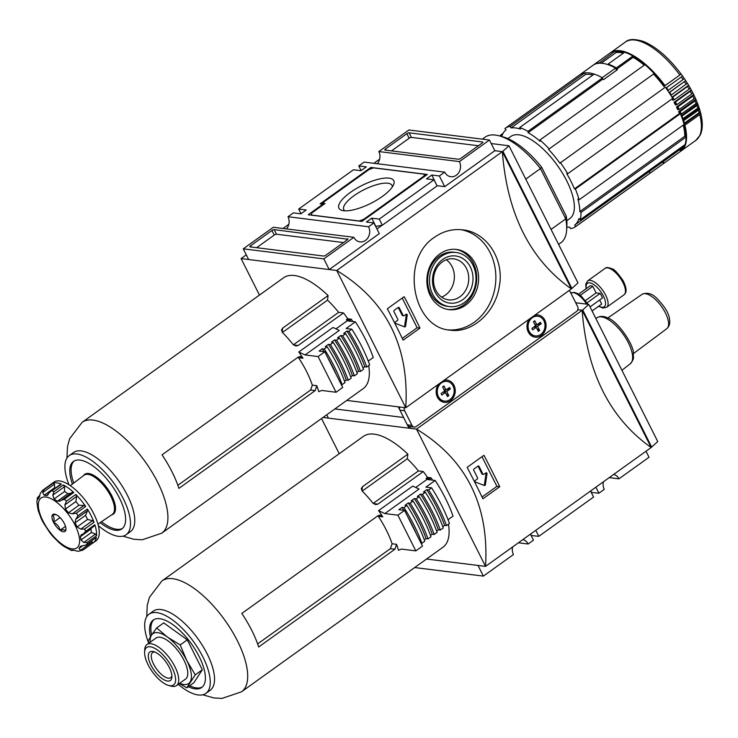 <?xml version="1.0" encoding="UTF-8"?>
<svg xmlns="http://www.w3.org/2000/svg" width="738" height="738" viewBox="0 0 738 738"><rect width="100%" height="100%" fill="white"/><g stroke="black" fill="none" stroke-linecap="round" stroke-linejoin="round"><path stroke-width="1.11" d="M392.358 186.917A26.983 8.773 -26.7 0 0 392.044 185.432A26.983 8.773 -26.7 0 0 353.862 195.801A26.983 8.773 -26.7 0 0 343.816 209.684A26.983 8.773 -26.7 0 0 344.821 210.828M350.356 192.433A30.692 9.972 153.3 0 1 381.417 178.578A30.692 9.972 153.3 0 1 393.64 184.546A30.692 9.972 153.3 0 1 370.836 203.337A30.692 9.972 153.3 0 1 342.146 210.441A30.692 9.972 153.3 0 1 350.356 192.433M423.575 176.364L363.733 219.306L359.175 220.985L311.178 215.007L311.962 212.858L325.052 203.457L322.229 203.107L368.982 169.555L373.539 167.877L424.368 174.214L423.87 176.945M425.245 175.958L424.368 174.214M322.774 204.186L322.229 203.107M364.028 219.887L363.733 219.306M370.845 167.434L427.32 174.463L361.869 221.437L308.216 214.749L322.912 204.205L320.089 203.854L370.845 167.434L371.454 168.642M323.207 204.786L322.912 204.205M256.621 247.691L274.241 235.053A1.808 0.59 153.3 0 1 276.51 234.214L343.484 242.553M347.635 238.789A1.808 0.59 153.3 0 1 347.912 238.937A1.808 0.59 153.3 0 1 347.238 239.859L325.864 255.2A1.808 0.59 153.3 0 1 323.595 256.04L250.173 246.889A1.808 0.59 153.3 0 1 249.896 246.741A1.808 0.59 153.3 0 1 250.56 245.809L271.935 230.477A1.808 0.59 153.3 0 1 274.213 229.638L347.866 239.241M391.537 150.884L409.147 138.246A1.808 0.59 153.3 0 1 411.426 137.397L478.39 145.746M409.12 132.822L482.541 141.973A1.808 0.59 153.3 0 1 482.818 142.12A1.808 0.59 153.3 0 1 482.154 143.052L460.78 158.384A1.808 0.59 153.3 0 1 458.501 159.233L385.079 150.082A1.808 0.59 153.3 0 1 384.802 149.934A1.808 0.59 153.3 0 1 385.476 149.002L406.85 133.67A1.808 0.59 153.3 0 1 409.12 132.822L411.426 137.397M353.88 237.313L273.309 227.276L243.254 248.835L323.834 258.881L353.88 237.313A9.926 8.45 -82.9 0 0 360.006 241.898A9.926 8.45 -82.9 0 0 368.234 237.285A9.926 8.45 -82.9 0 0 368.576 226.769L288.005 216.732L293.346 212.895L300.873 213.835L306.215 209.998L298.687 209.057L301.03 213.725M286.482 228.918A9.926 8.45 97.1 0 0 288.005 216.732M377.312 163.735A9.926 8.45 97.1 0 0 378.834 151.548L408.88 129.989L489.46 140.026L459.405 161.594L378.834 151.548M459.405 161.594A9.926 8.45 -82.9 0 1 459.064 172.102A9.926 8.45 -82.9 0 1 450.835 176.714A9.926 8.45 -82.9 0 1 444.71 172.138L364.138 162.092L358.797 165.93L361.14 170.589M358.797 165.93L366.325 166.871L360.983 170.699L353.456 169.758L298.687 209.057M437.053 185.819L431.841 175.026L426.499 178.864L434.027 179.804L437.099 185.902L382.33 225.201L375.882 226.418L371.731 218.162L366.389 222L373.917 222.941L368.576 226.769M434.027 179.804L379.258 219.103L382.33 225.201M403.603 417.496L334.886 408.935L403.603 417.496M243.254 248.835L248.623 259.518L329.203 269.554L379.286 233.614L373.917 222.941M376.943 228.955L382.109 225.247M437.21 185.708L444.737 186.649L439.368 175.967L431.841 175.026M444.71 172.138L439.368 175.967M444.737 186.649L494.829 150.7L489.46 140.026M329.203 269.554L323.834 258.881M491.231 143.559L508.989 145.773L577.974 282.912L571.904 288.457L571.369 288.844L502.357 151.641L336.731 270.495C386.435 300.661 409.452 346.417 405.762 407.763L336.731 270.495L241.095 258.577L259.453 295.089M508.989 145.773L502.394 151.696M571.904 288.457L502.929 151.318M494.829 150.7L502.357 151.641C507.154 214.038 530.17 259.794 571.396 288.909L571.369 288.844M571.396 288.909L405.762 407.763L346.768 400.411M404.175 296.667L387.349 308.752A541.554 223.632 54.3 0 1 403.151 340.163L419.977 328.087A541.554 223.632 -125.7 0 0 404.175 296.667M434.544 237.239C399.655 259.591 412.68 328.087 450.245 330.163C471.84 333.539 495.346 312.737 499.294 286.427C504.608 259.49 486.72 232.083 462.744 229.85C452.652 228.679 443.252 231.142 434.544 237.239M379.627 159.168L373.862 163.301M288.798 224.343L283.032 228.485M246.28 254.85L241.095 258.577M371.731 218.162L379.258 219.103M419.977 328.087L417.136 327.737L402.219 298.078M398.225 307.478L394.212 310.347A0.904 0.766 97.1 0 0 393.935 311.593L397.764 319.222A0.904 0.766 97.1 0 1 397.478 320.458L395.568 321.833A0.904 0.766 97.1 0 0 395.688 323.456L404.553 326.879A0.904 0.766 97.1 0 0 405.586 326.141L407.219 315.181A0.904 0.766 97.1 0 0 406.075 314.296L404.156 315.67A0.904 0.766 97.1 0 1 403.668 315.799L402.727 315.679A0.904 0.766 97.1 0 1 402.164 315.264L398.336 307.645A0.904 0.766 97.1 0 0 398.225 307.478A0.904 0.766 97.1 0 1 399.276 307.755L403.105 315.384A0.904 0.766 97.1 0 0 403.668 315.799M402.284 338.391L417.136 327.737M460.835 229.656A50.544 43.007 -82.9 0 1 495.419 284.822A50.544 43.007 -82.9 0 1 448.4 329.877M439.857 253.909A30.323 25.802 -82.9 0 1 456.499 249.444A30.323 25.802 -82.9 0 1 478.353 282.728A30.323 25.802 -82.9 0 1 448.999 309.628A30.323 25.802 -82.9 0 1 427.32 286.372A30.323 25.802 -82.9 0 1 439.857 253.909M404.166 326.731A0.904 0.766 97.1 0 0 404.645 326.03L406.278 315.061A0.904 0.766 97.1 0 0 406.075 314.296M455.549 249.343A30.323 25.802 -82.9 0 1 476.471 282.488A30.323 25.802 -82.9 0 1 448.058 309.49M449.377 306.584L447.496 306.353A27.26 23.192 -82.9 0 1 428.012 285.44A27.26 23.192 -82.9 0 1 439.276 256.271A27.26 23.192 -82.9 0 1 454.23 252.248L456.112 252.488A27.26 23.192 -82.9 0 1 475.761 282.405A27.26 23.192 -82.9 0 1 449.377 306.584A27.26 23.192 -82.9 0 1 429.894 285.68A27.26 23.192 -82.9 0 1 441.158 256.501A27.26 23.192 -82.9 0 1 456.112 252.488M442.652 259.472A23.754 20.212 -82.9 0 1 473.012 278.65A23.754 20.212 -82.9 0 1 442.569 300.495A23.754 20.212 -82.9 0 1 442.652 259.472M442.357 261.879A20.664 17.574 -82.9 0 1 453.685 258.835A20.664 17.574 -82.9 0 1 468.575 281.51A20.664 17.574 -82.9 0 1 448.575 299.84A20.664 17.574 -82.9 0 1 433.815 283.992A20.664 17.574 -82.9 0 1 442.357 261.879M446.269 259.758A20.664 17.574 -82.9 0 1 454.184 279.711A20.664 17.574 -82.9 0 1 441.61 297.119M399.858 410.042L398.243 406.822M558.601 244.398L560.88 242.765A64.99 26.836 -125.7 0 0 566.646 229.933A64.99 26.836 -125.7 0 0 565.76 218.872L566.175 215.976L541.627 167.166L540.456 168.568A64.99 26.836 -125.7 0 0 499.109 135.81A64.99 26.836 -125.7 0 0 485.106 137.167L482.357 139.141M551.065 229.417L565.76 218.872L540.456 168.568L525.76 179.113M594.182 74.086A60.47 24.972 54.3 0 1 602.485 77.887L527.947 131.373A60.47 24.972 -125.7 0 0 519.653 127.573L594.182 74.086M527.947 131.373L528.14 132.656L602.678 79.169A58.671 24.225 54.3 0 1 603.518 79.658L617.411 69.686A58.671 24.225 54.3 0 0 616.571 69.197L633.13 57.315A58.671 24.225 54.3 0 1 644.219 65.184M662.706 161.899L663.536 163.55L650.178 173.126A60.47 24.972 54.3 0 1 650.15 173.153A60.47 24.972 54.3 0 0 650.326 173.024L649.182 171.622A58.671 24.225 54.3 0 0 649.606 171.29L663.499 161.327A58.671 24.225 54.3 0 1 663.075 161.659L679.633 149.768L680.325 150.607L680.777 151.17L664.218 163.052A60.47 24.972 54.3 0 1 664.034 163.181A60.47 24.972 54.3 0 1 663.527 163.532M566.812 227.203A58.671 24.225 54.3 0 0 569.699 227.073L570.474 228.614A60.47 24.972 -125.7 0 0 575.612 226.64L650.15 173.153A60.47 24.972 54.3 0 1 649.966 173.282M664.218 163.052L663.075 161.659M665.934 88.025L682.576 76.079A58.671 24.225 -125.7 0 0 681.137 74.095L664.993 85.608A60.47 24.972 -125.7 0 0 610.621 52.647L625.446 42.011C628.518 38.957 634.459 38.754 643.287 41.402C656.091 46.688 668.711 57.582 681.137 74.086L663.886 86.475A58.671 24.225 54.3 0 0 653.527 74.04L548.537 149.38L653.527 74.04M633.13 57.315L632.936 56.033A60.47 24.972 -125.7 0 0 624.643 52.232L608.075 64.114L608.426 64.806M601.212 63.219L616.009 52.601A58.671 24.225 54.3 0 1 623.342 53.164M598.822 63.247L615.224 51.06L616.009 52.601M593.343 65.055L593.352 65.055A60.47 24.972 54.3 0 1 593.527 64.916A60.47 24.972 54.3 0 1 598.666 62.942M503.058 133.357L500.604 135.119L501.748 136.512A58.671 24.225 54.3 0 1 506.065 129.897L504.921 128.504A60.47 24.972 -125.7 0 1 505.096 128.375L579.634 74.889A60.47 24.972 54.3 0 1 584.773 72.914L510.235 126.401L511.019 127.942A58.671 24.225 54.3 0 1 520.428 129.113L519.653 127.573M548.537 149.38A58.671 24.225 54.3 0 1 559.893 163.172L665.316 87.167A60.47 24.972 -125.7 0 1 672.687 98.422L567.697 173.762L566.747 173.642A58.671 24.225 54.3 0 1 574.422 188.9L679.412 113.56L680.362 113.68A60.47 24.972 -125.7 0 1 684.08 124.482L579.09 199.823L577.882 198.946A58.671 24.225 54.3 0 1 579.819 211.566L684.809 136.226L686.017 137.102A60.47 24.972 -125.7 0 1 685.095 144.556L580.105 219.896L578.961 218.503A58.671 24.225 54.3 0 1 574.644 225.108L649.182 171.622M682.65 146.318A58.671 24.225 54.3 0 1 679.633 149.768M686.017 137.102L581.027 212.443L579.819 211.566M683.25 125.073A58.671 24.225 54.3 0 1 684.809 136.226M700.131 111.281A58.671 24.225 -125.7 0 1 700.454 112.508L684.034 124.298M680.362 113.68L575.372 189.02L574.422 188.9M672.069 98.874A58.671 24.225 54.3 0 1 672.871 100.257L674.246 99.814A60.47 24.972 -125.7 0 0 672.687 97.139L672.124 97.471M674.246 99.814L689.08 89.178A2.712 0.609 -29.7 0 0 690.159 87.923A2.712 0.609 -29.7 0 0 690.122 87.877A58.671 24.225 -125.7 0 1 691.275 89.962L674.025 102.342A58.671 24.225 54.3 0 1 675.408 104.944L676.866 104.639L691.69 94.003A2.712 0.83 -27.3 0 0 692.714 92.637A2.712 0.83 -27.3 0 0 692.659 92.564A58.671 24.225 -125.7 0 1 693.702 94.639L676.451 107.019A58.671 24.225 54.3 0 1 677.678 109.602L679.209 109.445L694.034 98.8A2.712 1.042 -24.7 0 0 695.002 97.333A2.712 1.042 -24.7 0 0 694.928 97.222A58.671 24.225 -125.7 0 1 695.851 99.27L678.6 111.65A58.671 24.225 54.3 0 1 679.412 113.56M653.969 73.376A60.47 24.972 -125.7 0 0 644.92 64.676L539.93 140.017L540.133 141.29A58.671 24.225 54.3 0 0 528.14 132.656M616.571 69.197L616.368 67.924L632.936 56.033M566.812 220.736L569.819 218.568A50.544 20.876 -125.7 0 0 557.31 165.34A50.544 20.876 -125.7 0 0 510.89 136.438L507.873 138.606M510.235 126.401A60.47 24.972 -125.7 0 0 505.096 128.375M500.604 135.119A60.47 24.972 -125.7 0 0 500.327 136.143M575.612 226.64A60.47 24.972 -125.7 0 0 575.788 226.501L574.644 225.108M580.105 219.896A60.47 24.972 -125.7 0 0 581.027 212.443M579.09 199.823A60.47 24.972 -125.7 0 0 575.372 189.02M567.697 173.762A60.47 24.972 -125.7 0 0 560.327 162.508M548.98 148.716A60.47 24.972 -125.7 0 0 539.93 140.017M608.075 64.114A60.47 24.972 54.3 0 1 616.368 67.924M541.627 167.166A61.374 25.341 -125.7 0 0 503.104 136.908L499.109 135.81M566.646 229.933L566.895 225.791A61.374 25.341 -125.7 0 0 566.175 215.976M680.418 151.428A60.47 24.972 -125.7 0 0 680.602 151.299A60.47 24.972 -125.7 0 0 680.777 151.17L681.137 150.912A60.47 24.972 -125.7 0 0 684.91 125.202L683.379 124.99M667.742 90.617L668.287 90.257A60.47 24.972 -125.7 0 0 666.479 87.656L665.944 88.034M663.886 86.475L664.993 85.608M682.576 76.079L684.347 78.606L668.287 90.257M682.585 76.079L666.479 87.656M671.967 97.213L688.6 85.276A58.671 24.225 -125.7 0 0 687.336 83.21L671.377 94.999A60.47 24.972 -125.7 0 0 669.689 92.351L669.135 92.711M684.347 78.606L684.329 78.606A58.671 24.225 -125.7 0 1 685.694 80.645L669.689 92.351M688.6 85.276A2.712 0.48 149.1 0 1 688.637 85.313A2.712 0.48 149.1 0 1 687.512 86.494L672.687 97.139M670.824 95.35L671.377 94.999M685.694 80.645L669.052 92.582M700.454 112.508A2.712 1.707 165.9 0 1 700.611 112.859A2.712 1.707 165.9 0 1 699.735 114.565L684.91 125.202M683.803 123.477L699.218 112.637A2.712 1.624 -15.7 0 0 700.104 110.94A2.712 1.624 -15.7 0 0 699.956 110.635M682.761 120.082L699.246 108.246A2.712 1.531 162.4 0 1 699.366 108.504A2.712 1.531 162.4 0 1 698.48 110.174L683.065 121.023M699.246 108.246A58.671 24.225 -125.7 0 0 698.757 106.77M682.401 119.03L697.816 108.163A2.712 1.448 -19 0 0 698.711 106.521A2.712 1.448 -19 0 0 698.6 106.3M681.165 115.691L697.705 103.818A2.712 1.338 159.3 0 1 697.807 104.003A2.712 1.338 159.3 0 1 696.893 105.608L681.478 116.484M697.705 103.818A58.671 24.225 -125.7 0 0 697.05 102.148M680.667 114.427L696.082 103.541A2.712 1.255 -22 0 0 697.013 101.973A2.712 1.255 -22 0 0 696.912 101.816M695.851 99.27A2.712 1.135 156.5 0 1 695.934 99.399A2.712 1.135 156.5 0 1 694.984 100.922L680.159 111.558L678.6 111.65M693.702 94.639A2.712 0.932 153.9 0 1 693.766 94.722A2.712 0.932 153.9 0 1 692.77 96.143L677.945 106.779L676.451 107.019M691.275 89.962A2.712 0.71 151.4 0 1 691.322 90.018A2.712 0.71 151.4 0 1 690.27 91.318L675.445 101.964L674.025 102.342M511.019 127.942L585.548 74.455A58.671 24.225 54.3 0 1 592.891 75.018M585.548 74.455L584.773 72.914M602.678 79.169L602.485 77.887M579.45 75.018A60.47 24.972 54.3 0 1 579.634 74.889L579.634 74.889A60.47 24.972 54.3 0 1 602.199 77.721L615.547 68.136L616.617 70.258M650.326 173.024L575.788 226.501M615.224 51.06A60.47 24.972 -125.7 0 0 610.086 53.035A60.47 24.972 -125.7 0 0 609.911 53.164M579.662 74.861L592.955 65.322A60.47 24.972 54.3 0 1 592.992 65.304A60.47 24.972 54.3 0 1 615.547 68.136M602.568 78.468L603.02 79.363M649.357 171.493L649.809 172.388M65.959 528.777L65.507 530.917A10.424 4.308 54.3 0 1 60.073 530.244C63.228 529.506 65.036 529.727 65.507 530.917A10.424 4.308 54.3 0 0 65.95 529.367A10.424 4.308 54.3 0 0 64.381 523.629A10.424 4.308 54.3 0 0 57.832 515.668A10.424 4.308 54.3 0 0 55.119 514.275A10.424 4.308 54.3 0 0 52.398 514.995C54.114 516.434 54.483 518.86 53.514 522.283A10.424 4.308 54.3 0 1 52.398 514.995L55.95 514.57M60.617 484.884L50.295 491.739L60.922 484.11M55.747 487.827A32.49 13.422 -125.7 0 0 54.612 487.753L54.483 484.119L42.721 492.569L44.151 495.253A32.49 13.422 54.3 0 1 46.669 495.567L50.295 491.739M61.438 484.11A36.107 14.908 54.3 0 0 53.237 483.086L54.483 484.119M72.435 550.161L71.881 550.557L71.687 550.013A32.49 13.422 54.3 0 0 74.206 550.327L78.007 551.314L82.896 550.114L80.534 550.317L78.975 548.435A32.49 13.422 54.3 0 0 80.128 546.673L80.377 546.369M80.82 546.175L85.995 544.995L96.346 537.421A36.107 14.908 54.3 0 1 93.357 542.707A36.107 14.908 54.3 0 1 92.601 543.168L83.228 549.884M96.346 537.421L85.995 544.995M94.289 525.816L94.861 524.736A36.107 14.908 54.3 0 1 96.549 535.742L95.553 534.035L83.781 542.476L87.204 542.448A36.107 14.908 -125.7 0 1 86.992 544.127M83.781 542.476L80.959 539.995A32.49 13.422 54.3 0 0 80.442 536.618L81.079 534.939L83.523 533.722L85.516 531.452A36.107 14.908 -125.7 0 0 84.676 529.017L80.756 529.137L77.103 526.941A32.49 13.422 54.3 0 0 75.055 522.855L75.765 519.211L77.988 515.724A36.107 14.908 -125.7 0 0 76.328 513.187L72.269 513.86L68.45 512.772A32.49 13.422 54.3 0 0 65.414 509.082L64.879 504.884L66.438 501.167A36.107 14.908 -125.7 0 0 64.4 499.211L60.996 500.419M71.143 493.141L67.767 493.787A32.49 13.422 -125.7 0 0 64.557 491.471L54.105 498.98A32.49 13.422 54.3 0 1 57.306 501.286L60.581 500.761L59.916 501.323M54.105 498.98L52.785 495.133L53.957 491.674A36.107 14.908 -125.7 0 0 52.084 490.816M47.5 495.401L46.669 495.567L48.256 494.432M53.237 483.086L43.883 489.801L42.721 492.569M38.035 499.174L38.228 498.916A32.49 13.422 54.3 0 1 39.382 497.144L40.193 493.565L42.509 490.392L52.038 483.565L42.684 490.272A36.107 14.908 -125.7 0 1 43.883 489.801M38.228 498.916L37.38 497.864L39.898 495.18M38.21 509.617L37.924 508.971A32.49 13.422 54.3 0 1 37.407 505.595L36.9 502.061L37.444 497.55L39.751 496.167M38.053 510.087L41.254 518.648A32.49 13.422 54.3 0 0 42.232 520.677A32.49 13.422 54.3 0 0 43.311 522.725L49.916 532.808A32.49 13.422 54.3 0 0 52.951 536.498L59.926 543.454M60.147 543.122L61.051 544.293A32.49 13.422 54.3 0 0 64.261 546.6L71.457 550.456M71.881 550.557L73.071 550.253M80.534 550.317L92.305 541.876L92.582 543.177M95.553 534.035L91.411 532.485L80.959 539.995M91.411 532.485A32.49 13.422 -125.7 0 0 90.894 529.109L91.558 527.956M77.103 526.941L87.554 519.432L92.527 520.687L94.021 522.301L84.676 529.017M87.554 519.432A32.49 13.422 -125.7 0 0 85.507 515.355L87.527 510.761L75.765 519.211M94.021 522.301A36.107 14.908 54.3 0 0 87.342 509.017L87.527 510.761M68.45 512.772L78.901 505.272L84.031 505.419L85.682 506.48L76.328 513.187M78.901 505.272A32.49 13.422 -125.7 0 0 75.866 501.582L76.641 496.443L64.879 504.884M85.682 506.48A36.107 14.908 54.3 0 0 75.793 494.46L76.641 496.443M64.557 491.471L64.547 486.693L63.302 484.967A36.107 14.908 54.3 0 1 73.754 492.495L72.527 492.145L61.079 500.364M60.073 530.244A10.424 4.308 54.3 0 1 53.514 522.283C57.029 523.943 59.215 526.6 60.073 530.244L65.498 526.351M335.956 328.862L347.164 320.809A68.237 28.173 54.3 0 0 346.408 319.72L347.746 318.761A68.237 28.173 54.3 0 0 343.502 312.93L298.087 345.522L295.92 346.03L292.94 344.268A68.237 28.173 -125.7 0 0 282.405 332.423L281.501 330.015L282.672 328.124L328.087 295.541L327.515 300.117A59.935 24.751 54.3 0 1 338.659 312.331L293.42 344.794M327.515 300.117L282.451 332.46M298.106 357.174L298.521 357.699A59.935 24.751 54.3 0 1 312.331 385.153L310.597 390.042L177.849 485.3M298.779 352.008L305.089 354.941L339.286 330.403L332.976 327.478L298.779 352.008A68.237 28.173 -125.7 0 1 302.995 358.253L300.375 356.546L298.272 357.054L162.028 454.829A68.237 28.173 54.3 0 1 178.9 488.381L315.154 390.614L316.805 385.706L312.331 385.153M368.705 365.587A68.237 28.173 54.3 0 1 363.216 388.612L161.779 533.15A68.237 28.173 -125.7 0 0 144.888 461.287A68.237 28.173 -125.7 0 0 82.213 422.274A68.237 28.173 -125.7 0 0 82.13 422.339L69.686 438.658L67.499 446.536L66.937 458.086M305.089 354.941L318.106 356.565L336.058 392.256L321.667 390.457L318.724 391.666A68.237 28.173 -125.7 0 0 316.805 385.706M82.213 422.274L283.65 277.728A68.237 28.173 54.3 0 1 328.087 295.541M111.641 514.838A24.511 10.12 -125.7 0 0 107.241 488.298A24.511 10.12 -125.7 0 0 83.514 475.632M101.484 521.729A41.522 17.149 -125.7 0 0 122.536 528.371M74.178 460.982A41.522 17.149 -125.7 0 0 73.735 483.058M100.11 522.652A41.522 17.149 -125.7 0 0 121.89 528.888A41.522 17.149 -125.7 0 0 111.613 485.161A41.522 17.149 -125.7 0 0 73.477 461.425A41.522 17.149 -125.7 0 0 72.416 484.063M98.329 525.631A48.736 20.129 -125.7 0 0 126.106 534.755A48.736 20.129 -125.7 0 0 114.039 483.427A48.736 20.129 -125.7 0 0 69.271 455.558A48.736 20.129 -125.7 0 0 69.021 484.792M126.106 534.755L130.377 531.692A48.736 20.129 -125.7 0 0 118.311 480.355A48.736 20.129 -125.7 0 0 73.542 452.495L69.271 455.558M336.058 392.256L342.727 387.459L324.785 351.768L319.093 351.067L322.294 348.76L324.24 349L327.174 346.897L325.237 346.657L328.438 344.351L330.384 344.591L333.318 342.487L331.38 342.248L334.582 339.941L336.528 340.181L339.462 338.078L337.524 337.838L340.725 335.532L342.672 335.781L345.605 333.668L343.668 333.428L346.943 331.076L348.88 331.316L351.823 329.213L346.113 328.502L355.393 321.842A83.763 34.585 54.3 0 1 373.253 357.515L368.271 361.085M343.502 312.93L338.659 312.331M347.746 318.761L351.316 319.203A75.092 31.014 54.3 0 1 352.856 321.519M318.106 356.565L324.785 351.768M347.164 320.809L355.393 321.842M348.88 331.316A87.37 36.079 54.3 0 1 366.74 366.998L369.673 364.886A87.37 36.079 54.3 0 0 351.823 329.213M366.74 366.998L364.793 366.758L362.995 368.041M342.672 335.781A87.37 36.079 54.3 0 1 360.522 371.454L363.465 369.341A87.37 36.079 54.3 0 0 345.605 333.668M360.522 371.454L358.576 371.214L356.851 372.45M336.528 340.181A87.37 36.079 54.3 0 1 354.378 375.863L357.321 373.751A87.37 36.079 54.3 0 0 339.462 338.078M354.378 375.863L352.432 375.624L350.707 376.86M330.384 344.591A87.37 36.079 54.3 0 1 348.235 380.273L351.177 378.16A87.37 36.079 54.3 0 0 333.318 342.487M348.235 380.273L346.288 380.033L344.563 381.269M324.24 349A87.37 36.079 54.3 0 1 342.091 384.683L345.033 382.57A87.37 36.079 54.3 0 0 327.174 346.897M342.091 384.683L341.279 384.581M346.408 319.72L349.978 320.163L351.316 319.203M349.978 320.163A75.092 31.014 54.3 0 1 350.716 321.251M93.357 542.707L96.032 540.788A36.107 14.908 -125.7 0 0 87.093 502.762A36.107 14.908 -125.7 0 0 53.929 482.117L51.263 484.036A36.107 14.908 54.3 0 1 52.038 483.565M50.581 484.608A36.107 14.908 54.3 0 1 51.263 484.036M60.046 517.587L53.514 522.283M346.943 331.076A83.763 34.585 54.3 0 1 364.793 366.758M340.725 335.532A83.763 34.585 54.3 0 1 358.576 371.214M334.582 339.941A83.763 34.585 54.3 0 1 352.432 375.624M328.438 344.351A83.763 34.585 54.3 0 1 346.288 380.033M322.294 348.76A83.763 34.585 54.3 0 1 324.157 351.694M327.82 357.819A83.763 34.585 54.3 0 1 336.482 375.042M575.723 302.764L588.767 304.388L582.706 309.932L416.509 429.11C466.213 459.285 489.22 505.041 485.539 566.378L416.509 429.11L323.004 417.459M426.546 559.026L485.539 566.378L651.174 447.523L657.742 441.536L588.767 304.388M321.537 418.52L339.231 453.704M651.174 447.523C609.948 418.409 586.931 372.653 582.134 310.255L577.799 309.72M483.953 455.291L467.126 467.366A541.554 223.632 54.3 0 1 482.92 498.787L499.755 486.711A541.554 223.632 -125.7 0 0 483.953 455.291M483.944 485.346A0.904 0.766 97.1 0 0 484.414 484.645L486.056 473.676A0.904 0.766 97.1 0 0 485.853 472.91L483.934 474.285A0.904 0.766 97.1 0 1 483.445 474.414L482.504 474.303A0.904 0.766 97.1 0 1 481.942 473.888L478.113 466.259A0.904 0.766 97.1 0 0 478.003 466.093L473.99 468.971A0.904 0.766 97.1 0 0 473.704 470.207L477.541 477.837A0.904 0.766 97.1 0 1 477.255 479.082L475.346 480.447A0.904 0.766 97.1 0 0 475.456 482.071L484.331 485.503A0.904 0.766 97.1 0 0 485.364 484.765L486.997 473.796A0.904 0.766 97.1 0 0 485.853 472.91M481.942 473.888L482.883 473.999L479.054 466.379A0.904 0.766 97.1 0 0 478.003 466.093M482.883 473.999A0.904 0.766 97.1 0 0 483.445 474.414M482.062 497.006L496.914 486.351L481.997 456.693M499.755 486.711L496.914 486.351M414.664 567.55L483.381 576.11L513.436 554.552A9.926 8.45 -82.9 0 1 512.633 546.932M522.873 539.589A9.926 8.45 -82.9 0 1 528.131 544.007L518.408 542.799M613.702 474.405A9.926 8.45 -82.9 0 1 618.961 478.824L609.237 477.615M591.239 492.375L598.924 493.205L604.265 489.368A9.926 8.45 -82.9 0 1 603.472 481.757M590.557 491.019L593.583 497.043L538.814 536.341L531.129 535.511M530.604 534.044L531.286 535.401M535.788 530.318L538.814 536.341M407.358 424.95L408.981 428.169L328.401 418.132L326.722 414.793M408.981 428.169L411.057 426.675M651.147 447.459L582.171 310.32M651.682 447.08L582.706 309.932M530.447 534.155L533.473 540.17L528.131 544.007M645.99 451.25L649.016 457.265L618.961 478.824M483.381 576.11L478.012 565.437M598.924 493.205L595.898 487.191M591.396 492.264L590.714 490.908M580.28 295.32L592.78 286.344A10.83 4.474 54.3 0 0 589.957 285.993L578.62 294.13M592.78 286.344L596.092 292.921L585.437 300.56M596.092 292.921L600.142 293.429L587.07 302.811M600.142 293.429A10.83 4.474 54.3 0 1 602.448 298.004L590.031 306.907M599.653 300.006L601.701 304.065L592.079 310.966M202.738 694.781L213.863 697.945L222.027 698.397L241.474 691.829A68.237 28.173 -125.7 0 0 241.557 691.774A68.237 28.173 -125.7 0 0 224.666 619.902A68.237 28.173 -125.7 0 0 161.991 580.889L363.419 436.352A68.237 28.173 54.3 0 1 407.865 454.156L362.45 486.748L361.279 488.63L362.183 491.038A68.237 28.173 -125.7 0 1 372.718 502.892L375.697 504.644L377.865 504.137L423.28 471.554A68.237 28.173 54.3 0 1 427.523 477.375L431.093 477.818A75.092 31.014 54.3 0 1 432.634 480.143M378.557 510.631L384.867 513.565L419.064 489.026L412.754 486.093L378.557 510.631A68.237 28.173 -125.7 0 1 382.773 516.877L380.153 515.161L378.05 515.678L241.806 613.444A68.237 28.173 54.3 0 1 258.678 646.995L394.922 549.229L396.583 544.33L392.099 543.768L390.374 548.666L257.627 643.914M448.483 524.201A68.237 28.173 54.3 0 1 442.984 547.227L241.557 691.774M384.867 513.565L397.883 515.179L415.826 550.871L401.435 549.081L398.502 550.28A68.237 28.173 -125.7 0 0 396.583 544.33M415.734 487.477L426.942 479.432L435.171 480.456A83.763 34.585 54.3 0 1 453.021 516.13L448.04 519.709M427.523 477.375L426.186 478.335A68.237 28.173 54.3 0 1 426.942 479.432M377.884 515.797L378.299 516.314A59.935 24.751 54.3 0 1 392.099 543.768M407.865 454.156L407.293 458.732A59.935 24.751 54.3 0 1 418.437 470.945L373.197 503.408M407.293 458.732L362.22 491.074M415.826 550.871L422.505 546.083L404.562 510.392L398.861 509.681L402.072 507.384L404.009 507.624L406.952 505.512L405.014 505.272L408.215 502.975L410.153 503.215L413.096 501.102L411.158 500.862L414.359 498.565L416.297 498.805L419.239 496.692L417.302 496.453L420.503 494.156L422.45 494.395L425.383 492.283L423.446 492.043L426.721 489.691L428.658 489.94A87.37 36.079 54.3 0 1 446.508 525.613L449.451 523.51A87.37 36.079 54.3 0 0 431.592 487.827L425.891 487.117L435.171 480.456M446.508 525.613L444.571 525.373L442.772 526.664M422.45 494.395A87.37 36.079 54.3 0 1 440.3 530.068L443.243 527.965A87.37 36.079 54.3 0 0 425.383 492.283M440.3 530.068L438.354 529.829L436.628 531.074M416.297 498.805A87.37 36.079 54.3 0 1 434.156 534.478L437.099 532.375A87.37 36.079 54.3 0 0 419.239 496.692M434.156 534.478L432.21 534.238L430.485 535.474M410.153 503.215A87.37 36.079 54.3 0 1 428.012 538.888L430.955 536.784A87.37 36.079 54.3 0 0 413.096 501.102M428.012 538.888L426.066 538.648L424.341 539.884M404.009 507.624A87.37 36.079 54.3 0 1 421.868 543.297L424.811 541.194A87.37 36.079 54.3 0 0 406.952 505.512M421.868 543.297L421.057 543.196M397.883 515.179L404.562 510.392M180.201 644.92L187.277 639.846L163.744 622.881L156.668 627.955L167.489 637.115L180.201 644.92L186.788 660.565L195.256 674.855L186.788 687.834L179.334 683.545M187.277 639.846L202.332 669.781L195.256 674.855M202.332 669.781L193.854 682.761L186.788 687.834M179.675 683.296A30.692 12.675 -125.7 0 0 190.081 682.023A30.692 12.675 -125.7 0 0 186.788 660.565A30.692 12.675 -125.7 0 0 167.489 637.115A30.692 12.675 -125.7 0 0 151.493 635.123L148.2 640.935L148.984 643.102M150.211 642.226A30.692 12.675 -125.7 0 1 151.493 635.123L156.668 627.955M426.186 478.335L429.756 478.777L431.093 477.818M429.756 478.777A75.092 31.014 54.3 0 1 430.494 479.875M189.694 685.75A41.522 17.149 -125.7 0 0 202.313 686.995M153.956 619.606A41.522 17.149 -125.7 0 0 151.594 634.957M188.356 686.709A41.522 17.149 -125.7 0 0 201.668 687.512A41.522 17.149 -125.7 0 0 191.391 643.785A41.522 17.149 -125.7 0 0 153.255 620.04A41.522 17.149 -125.7 0 0 150.451 636.774M178.218 684.347A48.736 20.129 -125.7 0 0 205.884 693.379A48.736 20.129 -125.7 0 0 193.817 642.042A48.736 20.129 -125.7 0 0 149.048 614.182A48.736 20.129 -125.7 0 0 148.744 643.278M205.884 693.379L210.155 690.307A48.736 20.129 -125.7 0 0 198.088 638.979A48.736 20.129 -125.7 0 0 153.319 611.11L149.048 614.182M428.658 489.94L431.592 487.827M426.721 489.691A83.763 34.585 54.3 0 1 444.571 525.373M420.503 494.156A83.763 34.585 54.3 0 1 438.354 529.829M414.359 498.565A83.763 34.585 54.3 0 1 432.21 534.238M408.215 502.975A83.763 34.585 54.3 0 1 426.066 538.648M402.072 507.384A83.763 34.585 54.3 0 1 403.935 510.309M407.597 516.434A83.763 34.585 54.3 0 1 416.26 533.657M423.28 471.554L418.437 470.945M168.578 685.454L171.022 686.119A25.276 10.433 -125.7 0 0 176.474 685.593A25.276 10.433 -125.7 0 0 170.22 658.979A25.276 10.433 -125.7 0 0 147 644.532A25.276 10.433 -125.7 0 0 144.759 649.523L144.611 652.06A23.053 9.52 -125.7 0 0 148.08 664.735A23.053 9.52 -125.7 0 0 168.578 685.454A23.053 9.52 -125.7 0 0 167.83 660.685A23.053 9.52 -125.7 0 0 144.611 652.06M176.474 685.593L185.515 679.098A25.276 10.433 -125.7 0 0 179.26 652.484A25.276 10.433 -125.7 0 0 156.05 638.038L147 644.532M150.939 665.095A17.564 7.251 -125.7 0 0 163.771 679.67A17.564 7.251 -125.7 0 0 171.899 677.041A17.564 7.251 -125.7 0 0 165.995 662.014A17.564 7.251 -125.7 0 0 153.642 651.608A17.564 7.251 -125.7 0 0 150.939 665.095M154.888 652.041A15.461 6.384 -125.7 0 0 152.637 652.558A15.461 6.384 -125.7 0 0 153.587 664.117A15.461 6.384 -125.7 0 0 170.662 677.687A15.461 6.384 -125.7 0 0 171.88 675.722M441.13 393.492L441.85 395.051L441.084 393.529L444.663 390.965L442.606 386.878L443.944 385.919L442.791 387.247M441.85 395.051L445.429 392.487L442.966 392.182M446.093 393.806L448.815 395.614L446.767 391.527L450.337 388.963L449.571 387.441L445.992 390.005L444.055 389.765M443.501 391.795A3.247 1.338 -125.7 0 0 443.981 392.312M448.815 395.614L447.486 396.574L445.429 392.487M445.992 390.005L443.944 385.919M453.058 385.974A9.926 8.45 97.1 0 0 446.942 381.398A9.926 8.45 97.1 0 0 437.33 390.199A9.926 8.45 97.1 0 0 444.488 401.103A9.926 8.45 97.1 0 0 452.717 396.49A9.926 8.45 97.1 0 0 453.058 385.974M446.711 381.371A9.926 8.45 97.1 0 0 446.472 381.334A9.926 8.45 97.1 0 0 436.868 390.144A9.926 8.45 97.1 0 0 444.018 401.038A9.926 8.45 97.1 0 0 444.248 401.066M446.767 391.527L444.294 391.223M450.337 388.963L446.13 389.904M445.807 389.978L445.291 390.098A3.247 1.052 -26.7 0 0 444.368 390.374M531.96 328.318L532.679 329.877L531.913 328.355L535.493 325.781L533.436 321.703L534.773 320.744L533.62 322.063M532.679 329.877L536.258 327.312L533.795 326.999M536.923 328.622L539.644 330.43L537.596 326.353L541.175 323.779L540.4 322.257L536.83 324.821L534.884 324.582M534.33 326.62A3.247 1.338 -125.7 0 0 534.81 327.128M539.644 330.43L538.316 331.39L536.258 327.312M536.83 324.821L534.773 320.744M543.888 320.799A9.926 8.45 97.1 0 0 537.771 316.215A9.926 8.45 97.1 0 0 528.159 325.024A9.926 8.45 97.1 0 0 535.318 335.919A9.926 8.45 97.1 0 0 543.546 331.307A9.926 8.45 97.1 0 0 543.888 320.799M537.541 316.187A9.926 8.45 97.1 0 0 537.31 316.159A9.926 8.45 97.1 0 0 527.698 324.969A9.926 8.45 97.1 0 0 534.847 335.864A9.926 8.45 97.1 0 0 535.087 335.882M537.596 326.353L535.133 326.039M541.175 323.779L536.96 324.729M536.637 324.803L536.12 324.914A3.247 1.052 -26.7 0 0 535.198 325.2M404.452 407.597A3.607 3.072 97.1 0 0 404.627 410.762L411.988 425.402A3.607 3.072 97.1 0 0 414.221 427.071A3.607 3.072 97.1 0 0 416.195 426.536L576.489 311.519A3.607 3.072 97.1 0 0 577.623 306.547L570.262 291.907A3.607 3.072 97.1 0 0 569.053 290.587M399.747 407.007A3.607 3.072 97.1 0 0 399.922 410.18L407.284 424.82A3.607 3.072 97.1 0 0 409.507 426.481L414.221 427.071M443.944 380.365A11.19 9.52 -82.9 0 1 455.198 392.072A11.19 9.52 -82.9 0 1 441.868 401.638A11.19 9.52 -82.9 0 1 438.492 384.277M534.782 315.181A11.19 9.52 -82.9 0 1 546.028 326.897A11.19 9.52 -82.9 0 1 532.698 336.463A11.19 9.52 -82.9 0 1 529.321 319.093M276.51 234.214L274.213 229.638M274.241 235.053L271.935 230.477M251.169 247.018L250.56 245.809M482.772 142.434L482.541 141.973M409.147 138.246L406.85 133.67M386.075 150.201L385.476 149.002M398.336 307.645L399.276 307.755M402.164 315.264L403.105 315.384M406.278 315.061L407.219 315.181M404.645 326.03L405.586 326.141M679.818 74.962A60.47 24.972 -125.7 0 0 625.446 42.011M624.136 52.592A59.75 24.677 -125.7 0 0 615.538 51.678M685.537 136.751A59.75 24.677 -125.7 0 0 683.905 125.312M680.325 150.607A59.75 24.677 -125.7 0 0 684.246 145.165M644.643 64.879A59.75 24.677 -125.7 0 0 633.01 56.549M664.228 86.18A59.75 24.677 -125.7 0 0 653.794 73.643M683.111 79.612A60.47 24.972 -125.7 0 0 681.303 77.02M682.991 118.8A60.47 24.972 -125.7 0 0 682.069 116.253M681.257 114.178A60.47 24.972 -125.7 0 0 680.159 111.558M679.975 113.634A59.75 24.677 -125.7 0 0 679.209 111.825M684.394 123.274A60.47 24.972 -125.7 0 0 683.656 120.811M675.962 104.99A59.75 24.677 -125.7 0 0 674.56 102.342M678.277 109.731A59.75 24.677 -125.7 0 0 677.023 107.102M686.211 84.363A60.47 24.972 -125.7 0 0 684.513 81.715M689.08 89.178A60.47 24.972 -125.7 0 0 687.512 86.494M691.69 94.003A60.47 24.972 -125.7 0 0 690.27 91.318M694.034 98.8A60.47 24.972 -125.7 0 0 692.77 96.143M696.082 103.541A60.47 24.972 -125.7 0 0 694.984 100.922M697.816 108.163A60.47 24.972 -125.7 0 0 696.893 105.608M699.218 112.637A60.47 24.972 -125.7 0 0 698.48 110.174M700.611 112.859C702.927 121.899 702.825 129.261 700.316 134.934L695.962 140.275A60.47 24.972 -125.7 0 0 699.735 114.565M673.379 100.22A59.75 24.677 -125.7 0 0 672.438 98.606M679.209 109.445A60.47 24.972 -125.7 0 0 677.945 106.779M676.866 104.639A60.47 24.972 -125.7 0 0 675.445 101.964M54.612 487.753L44.151 495.253M42.952 520.963A30.692 12.675 -125.7 0 0 78.246 546.406A30.692 12.675 -125.7 0 0 55.654 501.499A30.692 12.675 -125.7 0 0 42.952 520.963M82.305 546.046L78.975 548.435M96.549 535.742L87.204 542.448M90.894 529.109L80.442 536.618M94.861 524.736L85.516 531.452M92.527 520.687L80.756 529.137M85.507 515.355L75.055 522.855M87.342 509.017L77.988 515.724M84.031 505.419L72.269 513.86M75.866 501.582L65.414 509.082M75.793 494.46L66.438 501.167M72.352 492.311L61.494 500.106M73.754 492.495L64.4 499.211M67.767 493.787L57.306 501.286M64.547 486.693L52.785 495.133M63.302 484.967L53.957 491.674M315.154 390.614L310.597 390.042M122.969 536.166L134.085 539.33L142.249 539.773L161.696 533.214A68.237 28.173 -125.7 0 0 161.779 533.15M302.995 358.253L298.521 357.699M282.672 328.124L282.174 332.155M298.087 345.522L293.613 344.96M97.933 524.137L112.241 514.432A24.142 9.972 -125.7 0 0 106.355 488.943A24.142 9.972 -125.7 0 0 84.086 475.198L70.313 485.65M633.379 353.631L666.755 328.696A21.144 8.736 -125.7 0 0 661.469 306.464A21.144 8.736 -125.7 0 0 642.097 294.333L607.789 317.967M621.913 370.291L630.234 363.825A28.404 11.725 -125.7 0 0 623.056 334.028A28.404 11.725 -125.7 0 0 597.125 317.681L595.87 318.512M478.113 466.259L479.054 466.379M486.056 473.676L486.997 473.796M484.414 484.645L485.364 484.765M586.673 304.13A16.245 6.707 -125.7 0 0 570.815 293.004L574.349 292.377L577.78 293.641L581.184 296.058L588.011 304.296M598.869 306.095A14.437 5.959 -125.7 0 0 605.16 300.67A14.437 5.959 -125.7 0 0 593.472 284.388A14.437 5.959 -125.7 0 0 586.323 288.604M623.997 294.813A16.245 6.707 -125.7 0 0 619.975 277.7A16.245 6.707 -125.7 0 0 605.059 268.411C605.999 267.138 608.398 267.304 612.245 268.909C613.942 268.909 617.558 272.82 623.093 280.643C628.647 291.953 625.012 293.53 623.997 294.813L606.636 307.276A16.245 6.707 -125.7 0 0 602.614 290.163A16.245 6.707 -125.7 0 0 587.688 280.874L605.059 268.411M377.865 504.137L373.391 503.584M394.922 549.229L390.374 548.666M161.991 580.889A68.237 28.173 -125.7 0 0 161.908 580.954L149.463 597.273L147.277 605.151L146.714 616.7M382.773 516.877L378.299 516.314M362.45 486.748L361.952 490.77M399.922 410.18L404.627 410.762M407.284 424.82L411.988 425.402M685.713 80.654L687.364 83.237M688.637 85.313L690.159 87.923M691.322 90.018L692.714 92.637M693.766 94.722L695.002 97.333M695.934 99.399L697.013 101.973M697.807 104.003L698.711 106.521M699.366 108.504L700.104 110.94M593.527 64.916L610.086 53.035M664.034 163.181L680.602 151.299M592.992 65.304L579.634 74.889M663.508 163.568L650.15 173.153M681.137 150.912L695.962 140.275M83.136 549.958L92.619 543.15M83.615 533.657L94.741 525.668M666.755 328.696C669.237 326.62 670.178 323.604 669.569 319.637C669.08 313.373 664.495 305.956 655.842 297.377C651.322 293.309 646.737 292.294 642.097 294.333M630.234 363.825C635.215 357.736 632.89 357.579 633.407 353.926C634.597 346.38 618.435 321.298 607.66 317.912C603.804 315.993 600.289 315.919 597.125 317.681M606.636 307.276L602.881 308.041L598.61 306.279M587.688 280.874L585.76 284.185L586.064 288.789M446.942 381.398L446.472 381.334M444.488 401.103L444.018 401.038M537.771 316.215L537.31 316.159M535.318 335.919L534.847 335.864"/></g></svg>

